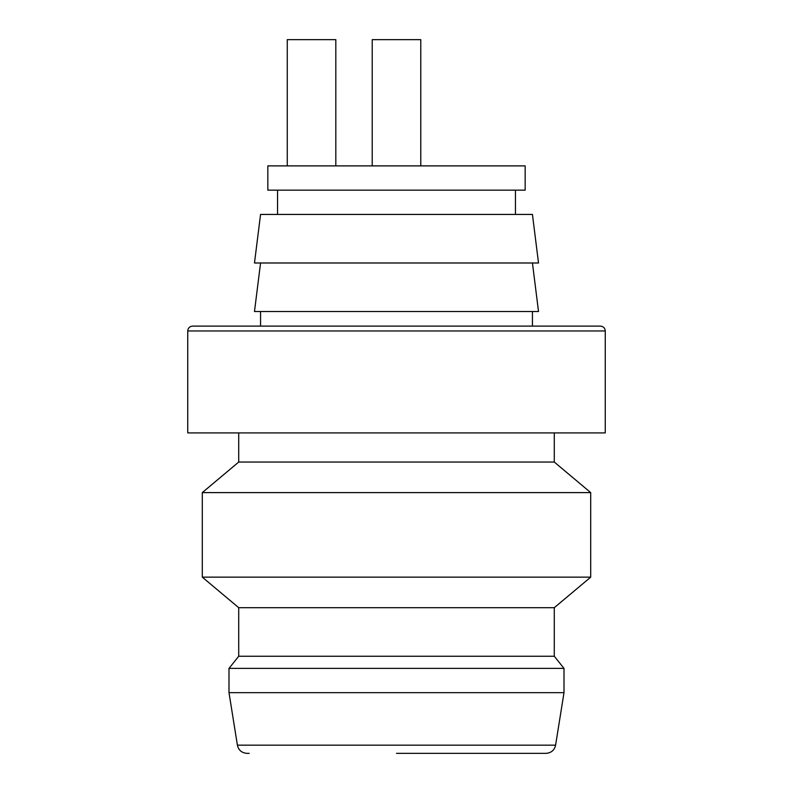 <?xml version="1.0" encoding="UTF-8"?>
<svg xmlns="http://www.w3.org/2000/svg" width="793" height="793" viewBox="0 0 793 793"><rect width="100%" height="100%" fill="white"/><g stroke="black" fill="none" stroke-linecap="round" stroke-linejoin="round"><path stroke-width="1.19" d="M335.816 165.886L335.816 39.65L287.264 39.65L287.264 165.886M420.776 165.886L420.776 39.65L372.224 39.65L372.224 165.886M249.2 753.35L246.99 753.35C241.746 752.924 238.544 750.198 237.404 745.172L555.596 745.172C554.456 750.198 551.254 752.924 546.01 753.35L396.5 753.35M555.596 745.172L564.001 692.666L228.999 692.666L237.404 745.172M554.287 656.247L238.713 656.247L238.713 607.696L554.287 607.696L554.287 656.247L564.001 668.39L228.999 668.39L228.999 692.666M554.287 607.696L590.706 577.145L202.294 577.145L238.713 607.696M554.287 432.909L554.287 462.041L590.706 492.602L202.294 492.602L202.294 577.145M554.287 462.041L238.713 462.041L202.294 492.602M605.267 330.959L605.267 432.909L187.733 432.909L187.733 330.959C187.991 328.034 189.606 326.419 192.59 326.101L600.41 326.101C603.394 326.419 605.009 328.034 605.267 330.959L187.733 330.959M532.44 262.989L538.516 311.54L254.484 311.54L260.56 262.989M538.516 262.989L254.484 262.989L260.56 214.437L532.44 214.437L538.516 262.989M396.5 190.161L525.164 190.161L525.164 165.886L267.836 165.886L267.836 190.161L396.5 190.161M564.001 668.39L564.001 692.666M238.713 656.247L228.999 668.39M590.706 492.602L590.706 577.145M238.713 432.909L238.713 462.041M260.56 311.54L260.56 326.101M532.44 311.54L532.44 326.101M277.55 190.161L277.55 214.437M515.45 190.161L515.45 214.437"/></g></svg>
